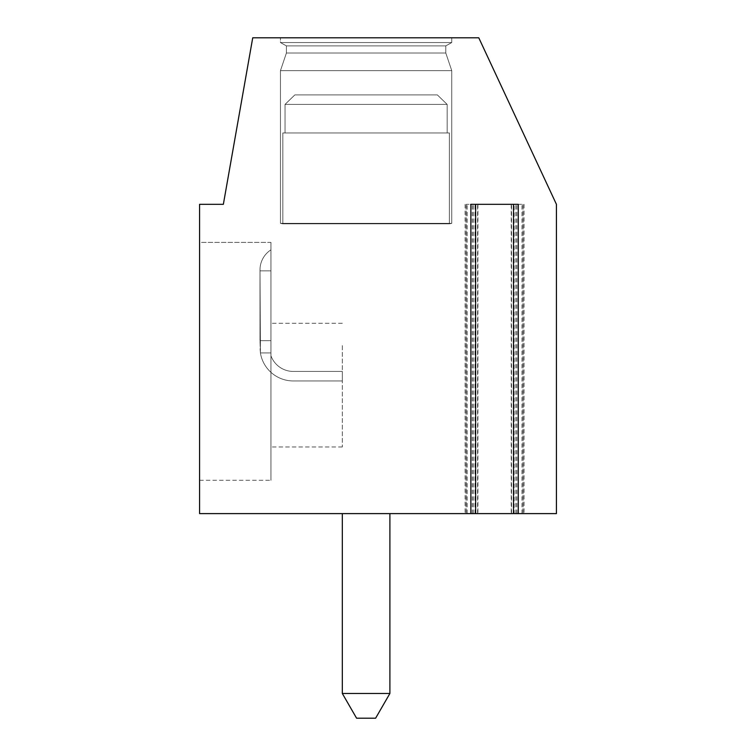 <?xml version="1.0" encoding="UTF-8"?>
<svg xmlns="http://www.w3.org/2000/svg" width="756" height="756" viewBox="0 0 756 756"><rect width="100%" height="100%" fill="white"/><g stroke="black" fill="none" stroke-linecap="round" stroke-linejoin="round"><path stroke-width="0.57" stroke-dasharray="3.78 2.83" d="M513.607 204.328L466.206 204.328L522.944 204.328L511.226 204.328L513.607 204.328L513.607 513.607L556.425 513.607L556.425 204.328L478.775 37.8L252.731 37.8L223.36 204.328L199.575 204.328L199.575 513.607L513.607 513.607M470.865 204.328L475.628 204.328L474.985 204.328L474.985 513.607L465.101 513.607L475.628 513.607M513.522 513.607L524.04 513.607L514.156 513.607L514.156 204.328L513.522 204.328L518.276 204.328M342.317 513.607L342.317 693.479L342.317 513.607L342.317 693.479L342.317 513.607L342.317 693.479L342.317 513.607L342.317 693.479L342.317 513.607L342.317 693.479L342.317 513.607L342.317 693.479L342.317 513.607L342.317 693.479L342.317 513.607L342.317 693.479L342.317 513.607L389.898 513.607L342.317 513.607L389.898 513.607L342.317 513.607L389.898 513.607L342.317 513.607L389.898 513.607L342.317 513.607L389.898 513.607L342.317 513.607L389.898 513.607L342.317 513.607L389.898 513.607L342.317 513.607L389.898 513.607L342.317 513.607L389.898 513.607L342.317 513.607L389.898 513.607L342.317 513.607L389.898 513.607L342.317 513.607L389.898 513.607L342.317 513.607L389.898 513.607L342.317 513.607L389.898 513.607L342.317 513.607L389.898 513.607L342.317 513.607L389.898 513.607L342.317 513.607L389.898 513.607L342.317 513.607L389.898 513.607L342.317 513.607L342.317 693.479L389.898 693.479L375.619 718.2L356.586 718.2L375.619 718.2L356.586 718.2L375.619 718.2L389.898 693.479L375.619 718.2L356.586 718.2L375.619 718.2L356.586 718.2L375.619 718.2L389.898 693.479L375.619 718.2L356.586 718.2L375.619 718.2L356.586 718.2L375.619 718.2L389.898 693.479L375.619 718.2L356.586 718.2L375.619 718.2L356.586 718.2L375.619 718.2L389.898 693.479L375.619 718.2L356.586 718.2L375.619 718.2L356.586 718.2L375.619 718.2L389.898 693.479L375.619 718.2L356.586 718.2L375.619 718.2L356.586 718.2L375.619 718.2L389.898 693.479L375.619 718.2L356.586 718.2L375.619 718.2L356.586 718.2L375.619 718.2L389.898 693.479L375.619 718.2L356.586 718.2L375.619 718.2L356.586 718.2L375.619 718.2L389.898 693.479L375.619 718.2L356.586 718.2L375.619 718.2L356.586 718.2L342.317 693.479L389.898 693.479L389.898 513.607L389.898 693.479L342.317 693.479L389.898 693.479L389.898 513.607L389.898 693.479L342.317 693.479L356.586 718.2L342.317 693.479L389.898 693.479L342.317 693.479L389.898 693.479L389.898 513.607L389.898 693.479L342.317 693.479L356.586 718.2L342.317 693.479L389.898 693.479L342.317 693.479L389.898 693.479L389.898 513.607L389.898 693.479L342.317 693.479L356.586 718.2L342.317 693.479L389.898 693.479L342.317 693.479L389.898 693.479L389.898 513.607L389.898 693.479L342.317 693.479L356.586 718.2L342.317 693.479L389.898 693.479L342.317 693.479L389.898 693.479L389.898 513.607L389.898 693.479L342.317 693.479L356.586 718.2L342.317 693.479L389.898 693.479L342.317 693.479L389.898 693.479L389.898 513.607L389.898 693.479L342.317 693.479L356.586 718.2L342.317 693.479L389.898 693.479L342.317 693.479L389.898 693.479L389.898 513.607L389.898 693.479L342.317 693.479L356.586 718.2L342.317 693.479L389.898 693.479L342.317 693.479L389.898 693.479L389.898 513.607M474.985 204.328L514.156 204.328M199.575 242.392L199.575 480.296L199.575 242.392L199.575 480.296L199.575 242.392L199.575 480.296L199.575 242.392L199.575 480.296L199.575 242.392L199.575 480.296L199.575 242.392L199.575 480.296L199.575 242.392L199.575 480.296L199.575 242.392L199.575 480.296L199.575 242.392L199.575 480.296L199.575 242.392L199.575 480.296L199.575 242.392L199.575 480.296L199.575 242.392L199.575 480.296L199.575 242.392L199.575 480.296L199.575 242.392L199.575 480.296L199.575 242.392L199.575 480.296L199.575 242.392L199.575 480.296L199.575 242.392L199.575 480.296L199.575 242.392L199.575 480.296L199.575 242.392L270.941 242.392L270.941 480.296L270.941 242.392L270.941 480.296L270.941 242.392L270.941 480.296L270.941 242.392L270.941 480.296L270.941 242.392L270.941 480.296L270.941 242.392L270.941 480.296L270.941 242.392L270.941 480.296L270.941 242.392L270.941 480.296L270.941 242.392L270.941 480.296L270.941 242.392L270.941 480.296L270.941 242.392L270.941 480.296L270.941 242.392L270.941 480.296L270.941 242.392L270.941 480.296L270.941 242.392L270.941 480.296L270.941 242.392L270.941 480.296L270.941 242.392L270.941 480.296L270.941 242.392L270.941 480.296L270.941 242.392L270.941 480.296L270.941 242.392L199.575 242.392M280.457 37.8L451.748 37.8L280.457 37.8L451.748 37.8L280.457 37.8L451.748 37.8L280.457 37.8L451.748 37.8L280.457 37.8L451.748 37.8L280.457 37.8L451.748 37.8L280.457 37.8L451.748 37.8L280.457 37.8L451.748 37.8L280.457 37.8L451.748 37.8L280.457 37.8L451.748 37.8L280.457 37.8L451.748 37.8L280.457 37.8L451.748 37.8L280.457 37.8L451.748 37.8L280.457 37.8L451.748 37.8L280.457 37.8L451.748 37.8L280.457 37.8L451.748 37.8L280.457 37.8L451.748 37.8L280.457 37.8L451.748 37.8L280.457 37.8L280.457 42.553L451.748 42.553L445.794 45.889L445.794 53.024L451.748 70.629L451.748 223.36L449.366 223.842L282.839 223.842L449.366 223.842L282.839 223.842L449.366 223.842L282.839 223.842L449.366 223.842L282.839 223.842L449.366 223.842L282.839 223.842L449.366 223.842L282.839 223.842L449.366 223.842L282.839 223.842L449.366 223.842L282.839 223.842L449.366 223.842L282.839 223.842L449.366 223.842L282.839 223.842L449.366 223.842L282.839 223.842L449.366 223.842L282.839 223.842L449.366 223.842L282.839 223.842L449.366 223.842L282.839 223.842L449.366 223.842L282.839 223.842L449.366 223.842L282.839 223.842L449.366 223.842L282.839 223.842L449.366 223.842L449.366 132.961L447.165 132.961L447.165 104.413L437.355 94.897L294.849 94.897L437.355 94.897L447.165 104.413L437.355 94.897L447.165 104.413L437.355 94.897L294.849 94.897L285.04 104.413L294.849 94.897L437.355 94.897L447.165 104.413L437.355 94.897L294.849 94.897L437.355 94.897L447.165 104.413L437.355 94.897L294.849 94.897L437.355 94.897L447.165 104.413L437.355 94.897L294.849 94.897L437.355 94.897L447.165 104.413L437.355 94.897L294.849 94.897L285.04 104.413L294.849 94.897L437.355 94.897L447.165 104.413L437.355 94.897L294.849 94.897L437.355 94.897L447.165 104.413L437.355 94.897L294.849 94.897L437.355 94.897L447.165 104.413L437.355 94.897L294.849 94.897L285.04 104.413L294.849 94.897L437.355 94.897L447.165 104.413L437.355 94.897L294.849 94.897L437.355 94.897L447.165 104.413L437.355 94.897L294.849 94.897L437.355 94.897L447.165 104.413L437.355 94.897L294.849 94.897L285.04 104.413L294.849 94.897L437.355 94.897L447.165 104.413L437.355 94.897L294.849 94.897L437.355 94.897L447.165 104.413L437.355 94.897L294.849 94.897L437.355 94.897L447.165 104.413L437.355 94.897L294.849 94.897L285.04 104.413L294.849 94.897L437.355 94.897L447.165 104.413L437.355 94.897L294.849 94.897L437.355 94.897L447.165 104.413L437.355 94.897L294.849 94.897L437.355 94.897L447.165 104.413L285.04 104.413L294.849 94.897L285.04 104.413L294.849 94.897L437.355 94.897L294.849 94.897L437.355 94.897L294.849 94.897L285.04 104.413L294.849 94.897L437.355 94.897L294.849 94.897L437.355 94.897L294.849 94.897L285.04 104.413L294.849 94.897L437.355 94.897L294.849 94.897L285.04 104.413L294.849 94.897L437.355 94.897L294.849 94.897L437.355 94.897L294.849 94.897L285.04 104.413L294.849 94.897L437.355 94.897L294.849 94.897L285.04 104.413L294.849 94.897L437.355 94.897L294.849 94.897L437.355 94.897L294.849 94.897L285.04 104.413L294.849 94.897L437.355 94.897L294.849 94.897L285.04 104.413L294.849 94.897L437.355 94.897L294.849 94.897L437.355 94.897L294.849 94.897L285.04 104.413L294.849 94.897L437.355 94.897L294.849 94.897L285.04 104.413L294.849 94.897L437.355 94.897L294.849 94.897L437.355 94.897L294.849 94.897L285.04 104.413L294.849 94.897L437.355 94.897L294.849 94.897L285.04 104.413L294.849 94.897L437.355 94.897L294.849 94.897L437.355 94.897L294.849 94.897L285.04 104.413L447.165 104.413L285.04 104.413L447.165 104.413L285.04 104.413L447.165 104.413L285.04 104.413L447.165 104.413L285.04 104.413L447.165 104.413L285.04 104.413L447.165 104.413L285.04 104.413L447.165 104.413L285.04 104.413L447.165 104.413L285.04 104.413L447.165 104.413L285.04 104.413L447.165 104.413L285.04 104.413L447.165 104.413L285.04 104.413L447.165 104.413L285.04 104.413L447.165 104.413L285.04 104.413L447.165 104.413L285.04 104.413L447.165 104.413L285.04 104.413L447.165 104.413L285.04 104.413L447.165 104.413L447.165 132.961L449.366 132.961L285.04 132.961L447.165 132.961L447.165 104.413L447.165 132.961L449.366 132.961L282.839 132.961L285.04 132.961L285.04 104.413L366.102 104.413L285.04 104.413L285.04 132.961L447.165 132.961L447.165 104.413L447.165 132.961L449.366 132.961L282.839 132.961L285.04 132.961L285.04 104.413L285.04 132.961L447.165 132.961L447.165 104.413L447.165 132.961L449.366 132.961L282.839 132.961L285.04 132.961L285.04 104.413L285.04 132.961L447.165 132.961L447.165 104.413L447.165 132.961L449.366 132.961L282.839 132.961L285.04 132.961L285.04 104.413L285.04 132.961L447.165 132.961L447.165 104.413L447.165 132.961L449.366 132.961L282.839 132.961L285.04 132.961L285.04 104.413L285.04 132.961L447.165 132.961L447.165 104.413L447.165 132.961L449.366 132.961L282.839 132.961L285.04 132.961L285.04 104.413L285.04 132.961L447.165 132.961L447.165 104.413L447.165 132.961L449.366 132.961L282.839 132.961L285.04 132.961L285.04 104.413L285.04 132.961L447.165 132.961L447.165 104.413L447.165 132.961L449.366 132.961L282.839 132.961L285.04 132.961L285.04 104.413L285.04 132.961L447.165 132.961L447.165 104.413L447.165 132.961L449.366 132.961L282.839 132.961L285.04 132.961L285.04 104.413L285.04 132.961L447.165 132.961L447.165 104.413L447.165 132.961L449.366 132.961L282.839 132.961L285.04 132.961L285.04 104.413L285.04 132.961L447.165 132.961L447.165 104.413L447.165 132.961L449.366 132.961L282.839 132.961L285.04 132.961L285.04 104.413L285.04 132.961L447.165 132.961L447.165 104.413L447.165 132.961L449.366 132.961L282.839 132.961L285.04 132.961L285.04 104.413L285.04 132.961L447.165 132.961L447.165 104.413L447.165 132.961L449.366 132.961L282.839 132.961L285.04 132.961L285.04 104.413L285.04 132.961L447.165 132.961L447.165 104.413L447.165 132.961L449.366 132.961L282.839 132.961L285.04 132.961L285.04 104.413L285.04 132.961L447.165 132.961L447.165 104.413L447.165 132.961L449.366 132.961L282.839 132.961L285.04 132.961L285.04 104.413L285.04 132.961L447.165 132.961L447.165 104.413L447.165 132.961L449.366 132.961L282.839 132.961L285.04 132.961L285.04 104.413L285.04 132.961L447.165 132.961L447.165 104.413L447.165 132.961L449.366 132.961L449.366 223.842L449.366 132.961L449.366 223.842L449.366 132.961L449.366 223.842L449.366 132.961L449.366 223.842L449.366 132.961L449.366 223.842L449.366 132.961L449.366 223.842L449.366 132.961L449.366 223.842L449.366 132.961L449.366 223.842L449.366 132.961L449.366 223.842L451.748 223.36L449.366 223.842L451.748 223.36L449.366 223.842L451.748 223.36L449.366 223.842L451.748 223.36L449.366 223.842L451.748 223.36L449.366 223.842L451.748 223.36L449.366 223.842L451.748 223.36L449.366 223.842L451.748 223.36L449.366 223.842L451.748 223.36L280.457 223.36L451.748 223.36L451.748 70.629L451.748 223.36L280.457 223.36L366.102 223.842L282.839 223.842L282.839 132.961L285.04 132.961L282.839 132.961L285.04 132.961L285.04 104.413L285.04 132.961L447.165 132.961L282.839 132.961L282.839 223.842L282.839 132.961L282.839 223.842L282.839 132.961L282.839 223.842L282.839 132.961L282.839 223.842L282.839 132.961L282.839 223.842L282.839 132.961L282.839 223.842L282.839 132.961L282.839 223.842L282.839 132.961L282.839 223.842L282.839 132.961L282.839 223.842L280.457 223.36L451.748 223.36L280.457 223.36L451.748 223.36L451.748 70.629L451.748 223.36L280.457 223.36L282.839 223.842L280.457 223.36L451.748 223.36L280.457 223.36L451.748 223.36L451.748 70.629L451.748 223.36L280.457 223.36L282.839 223.842L280.457 223.36L451.748 223.36L280.457 223.36L451.748 223.36L451.748 70.629L451.748 223.36L280.457 223.36L282.839 223.842L280.457 223.36L451.748 223.36L280.457 223.36L451.748 223.36L451.748 70.629L451.748 223.36L280.457 223.36L282.839 223.842L280.457 223.36L451.748 223.36L280.457 223.36L451.748 223.36L451.748 70.629L451.748 223.36L280.457 223.36L282.839 223.842L280.457 223.36L451.748 223.36L280.457 223.36L451.748 223.36L451.748 70.629L451.748 223.36L280.457 223.36L282.839 223.842L280.457 223.36L451.748 223.36L280.457 223.36L451.748 223.36L451.748 70.629L451.748 223.36L280.457 223.36L282.839 223.842L280.457 223.36L451.748 223.36L280.457 223.36L451.748 223.36L451.748 70.629L280.457 70.629L451.748 70.629L280.457 70.629L280.457 223.36L282.839 223.842L280.457 223.36L451.748 223.36L280.457 223.36L280.457 70.629L451.748 70.629L445.794 53.024L451.748 70.629L280.457 70.629L451.748 70.629L280.457 70.629L280.457 223.36L280.457 70.629L451.748 70.629L445.794 53.024L451.748 70.629L280.457 70.629L451.748 70.629L280.457 70.629L280.457 223.36L280.457 70.629L451.748 70.629L445.794 53.024L451.748 70.629L280.457 70.629L451.748 70.629L280.457 70.629L280.457 223.36L280.457 70.629L451.748 70.629L445.794 53.024L451.748 70.629L280.457 70.629L451.748 70.629L280.457 70.629L280.457 223.36L280.457 70.629L451.748 70.629L445.794 53.024L451.748 70.629L280.457 70.629L451.748 70.629L280.457 70.629L280.457 223.36L280.457 70.629L451.748 70.629L445.794 53.024L451.748 70.629L280.457 70.629L451.748 70.629L280.457 70.629L280.457 223.36L280.457 70.629L451.748 70.629L445.794 53.024L451.748 70.629L280.457 70.629L451.748 70.629L280.457 70.629L280.457 223.36L280.457 70.629L451.748 70.629L445.794 53.024L451.748 70.629L280.457 70.629L451.748 70.629L280.457 70.629L280.457 223.36L280.457 70.629L451.748 70.629L445.794 53.024L286.411 53.024L445.794 53.024L445.794 45.889L445.794 53.024L286.411 53.024L280.457 70.629L286.411 53.024L445.794 53.024L286.411 53.024L445.794 53.024L445.794 45.889L445.794 53.024L286.411 53.024L280.457 70.629L286.411 53.024L445.794 53.024L286.411 53.024L445.794 53.024L445.794 45.889L445.794 53.024L286.411 53.024L280.457 70.629L286.411 53.024L445.794 53.024L286.411 53.024L445.794 53.024L445.794 45.889L445.794 53.024L286.411 53.024L280.457 70.629L286.411 53.024L445.794 53.024L286.411 53.024L445.794 53.024L445.794 45.889L445.794 53.024L286.411 53.024L280.457 70.629L286.411 53.024L445.794 53.024L286.411 53.024L445.794 53.024L445.794 45.889L445.794 53.024L286.411 53.024L280.457 70.629L286.411 53.024L445.794 53.024L286.411 53.024L445.794 53.024L445.794 45.889L445.794 53.024L286.411 53.024L280.457 70.629L286.411 53.024L445.794 53.024L286.411 53.024L445.794 53.024L445.794 45.889L445.794 53.024L286.411 53.024L280.457 70.629L286.411 53.024L445.794 53.024L286.411 53.024L445.794 53.024L445.794 45.889L286.411 45.889L445.794 45.889L286.411 45.889L286.411 53.024L280.457 70.629L286.411 53.024L445.794 53.024L286.411 53.024L286.411 45.889L445.794 45.889L451.748 42.553L445.794 45.889L286.411 45.889L445.794 45.889L286.411 45.889L286.411 53.024L286.411 45.889L445.794 45.889L451.748 42.553L445.794 45.889L286.411 45.889L445.794 45.889L286.411 45.889L286.411 53.024L286.411 45.889L445.794 45.889L451.748 42.553L445.794 45.889L286.411 45.889L445.794 45.889L286.411 45.889L286.411 53.024L286.411 45.889L445.794 45.889L451.748 42.553L445.794 45.889L286.411 45.889L445.794 45.889L286.411 45.889L286.411 53.024L286.411 45.889L445.794 45.889L451.748 42.553L445.794 45.889L286.411 45.889L445.794 45.889L286.411 45.889L286.411 53.024L286.411 45.889L445.794 45.889L451.748 42.553L445.794 45.889L286.411 45.889L445.794 45.889L286.411 45.889L286.411 53.024L286.411 45.889L445.794 45.889L451.748 42.553L445.794 45.889L286.411 45.889L445.794 45.889L286.411 45.889L286.411 53.024L286.411 45.889L445.794 45.889L451.748 42.553L445.794 45.889L286.411 45.889L445.794 45.889L286.411 45.889L286.411 53.024L286.411 45.889L445.794 45.889L451.748 42.553L451.748 37.8L451.748 42.553L280.457 42.553L286.411 45.889L280.457 42.553L451.748 42.553L280.457 42.553L451.748 42.553L451.748 37.8L451.748 42.553L280.457 42.553L286.411 45.889L280.457 42.553L451.748 42.553L280.457 42.553L451.748 42.553L451.748 37.8L451.748 42.553L280.457 42.553L286.411 45.889L280.457 42.553L451.748 42.553L280.457 42.553L451.748 42.553L451.748 37.8L451.748 42.553L280.457 42.553L286.411 45.889L280.457 42.553L451.748 42.553L280.457 42.553L451.748 42.553L451.748 37.8L451.748 42.553L280.457 42.553L286.411 45.889L280.457 42.553L451.748 42.553L280.457 42.553L451.748 42.553L451.748 37.8L451.748 42.553L280.457 42.553L286.411 45.889L280.457 42.553L451.748 42.553L280.457 42.553L451.748 42.553L451.748 37.8L451.748 42.553L280.457 42.553L286.411 45.889L280.457 42.553L451.748 42.553L280.457 42.553L451.748 42.553L451.748 37.8L451.748 42.553L280.457 42.553L286.411 45.889L280.457 42.553L451.748 42.553L280.457 42.553L451.748 42.553L451.748 37.8L451.748 42.553L280.457 42.553L286.411 45.889L280.457 42.553L451.748 42.553L280.457 42.553L280.457 37.8M285.04 132.961L285.04 104.413L285.04 132.961M199.575 480.296L270.941 480.296L199.575 480.296M270.941 345.615L270.941 355.755A23.786 23.786 0 0 0 293.309 371.432L342.317 371.432L342.317 380.948L342.317 371.432L293.309 371.432A23.786 23.786 0 0 1 270.941 355.755A23.786 23.786 0 0 0 293.309 371.432L342.317 371.432L342.317 380.948L293.309 380.948A33.302 33.302 0 0 1 260.423 352.948A33.302 33.302 0 0 0 293.309 380.948A33.302 33.302 0 0 1 260.423 352.948L259.998 347.637L260.423 352.948A33.302 33.302 0 0 0 293.309 380.948A33.302 33.302 0 0 1 260.423 352.948L259.998 340.663L260.423 352.948A33.302 33.302 0 0 0 293.309 380.948A33.302 33.302 0 0 1 260.423 352.948L259.998 270.856L260.423 352.948A33.302 33.302 0 0 0 293.309 380.948A33.302 33.302 0 0 1 260.423 352.948L259.998 269.883A23.786 23.786 0 0 1 270.941 249.858L270.941 340.663L270.941 270.856L259.998 270.856L260.423 352.948A33.302 33.302 0 0 0 293.309 380.948A33.302 33.302 0 0 1 260.423 352.948L259.998 269.883L260.423 352.948A33.302 33.302 0 0 0 293.309 380.948A33.302 33.302 0 0 1 260.423 352.948L259.998 269.883A23.786 23.786 0 0 1 270.941 249.858L270.941 270.856L259.998 270.856L260.423 352.948A33.302 33.302 0 0 0 293.309 380.948A33.302 33.302 0 0 1 260.423 352.948L259.998 269.883L260.423 352.948A33.302 33.302 0 0 0 293.309 380.948A33.302 33.302 0 0 1 260.423 352.948L259.998 269.883A23.786 23.786 0 0 1 270.941 249.858A23.786 23.786 0 0 0 259.998 269.883L260.423 352.948A33.302 33.302 0 0 0 293.309 380.948A33.302 33.302 0 0 1 260.423 352.948L259.998 269.883A23.786 23.786 0 0 1 270.941 249.858L270.941 270.856L270.941 249.858A23.786 23.786 0 0 0 259.998 269.883L260.423 352.948A33.302 33.302 0 0 0 293.309 380.948A33.302 33.302 0 0 1 260.423 352.948L259.998 269.883A23.786 23.786 0 0 1 270.941 249.858L270.941 343.044L270.941 270.856L259.998 270.856L260.423 352.948A33.302 33.302 0 0 0 293.309 380.948A33.302 33.302 0 0 1 260.423 352.948L259.998 269.883L260.423 352.948A33.302 33.302 0 0 0 293.309 380.948A33.302 33.302 0 0 1 260.423 352.948L259.998 269.883A23.786 23.786 0 0 1 270.941 249.858A23.786 23.786 0 0 0 259.998 269.883L260.423 352.948A33.302 33.302 0 0 0 293.309 380.948A33.302 33.302 0 0 1 260.423 352.948L259.998 269.883A23.786 23.786 0 0 1 270.941 249.858L270.941 270.856L259.998 270.856L260.423 352.948A33.302 33.302 0 0 0 293.309 380.948A33.302 33.302 0 0 1 260.423 352.948L259.998 269.883L260.423 352.948A33.302 33.302 0 0 0 293.309 380.948A33.302 33.302 0 0 1 260.423 352.948L259.998 269.883A23.786 23.786 0 0 1 270.941 249.858A23.786 23.786 0 0 0 259.998 269.883L260.423 352.948A33.302 33.302 0 0 0 293.309 380.948A33.302 33.302 0 0 1 260.423 352.948L259.998 269.883A23.786 23.786 0 0 1 270.941 249.858L270.941 270.856L270.941 249.858A23.786 23.786 0 0 0 259.998 269.883L260.423 352.948A33.302 33.302 0 0 0 293.309 380.948A33.302 33.302 0 0 1 260.423 352.948L259.998 269.883A23.786 23.786 0 0 1 270.941 249.858L270.941 355.755A23.786 23.786 0 0 0 293.309 371.432L342.317 371.432L342.317 380.948L293.309 380.948L342.317 380.948L342.317 371.432L293.309 371.432A23.786 23.786 0 0 1 270.941 355.755A23.786 23.786 0 0 0 293.309 371.432L342.317 371.432L342.317 380.948L293.309 380.948L342.317 380.948L342.317 371.432L293.309 371.432A23.786 23.786 0 0 1 270.941 355.755A23.786 23.786 0 0 0 293.309 371.432L342.317 371.432L342.317 380.948L293.309 380.948L342.317 380.948L342.317 371.432L293.309 371.432A23.786 23.786 0 0 1 270.941 355.755A23.786 23.786 0 0 0 293.309 371.432L342.317 371.432L342.317 380.948L293.309 380.948L342.317 380.948L342.317 371.432L293.309 371.432A23.786 23.786 0 0 1 270.941 355.755A23.786 23.786 0 0 0 293.309 371.432L342.317 371.432L342.317 380.948L293.309 380.948L342.317 380.948L342.317 371.432L293.309 371.432A23.786 23.786 0 0 1 270.941 355.755A23.786 23.786 0 0 0 293.309 371.432L342.317 371.432L342.317 380.948L293.309 380.948L342.317 380.948L342.317 371.432L293.309 371.432A23.786 23.786 0 0 1 270.941 355.755A23.786 23.786 0 0 0 293.309 371.432L342.317 371.432L342.317 380.948L293.309 380.948L342.317 380.948L342.317 371.432L293.309 371.432A23.786 23.786 0 0 1 270.941 355.755A23.786 23.786 0 0 0 293.309 371.432L342.317 371.432L342.317 380.948L293.309 380.948L342.317 380.948L342.317 371.432L293.309 371.432A23.786 23.786 0 0 1 270.941 355.755A23.786 23.786 0 0 0 293.309 371.432L342.317 371.432L342.317 380.948L293.309 380.948L342.317 380.948L342.317 371.432L293.309 371.432A23.786 23.786 0 0 1 270.941 355.755A23.786 23.786 0 0 0 293.309 371.432L342.317 371.432L342.317 380.948L293.309 380.948L342.317 380.948L342.317 371.432L293.309 371.432A23.786 23.786 0 0 1 270.941 355.755A23.786 23.786 0 0 0 293.309 371.432L342.317 371.432L342.317 380.948L293.309 380.948L342.317 380.948L342.317 371.432L293.309 371.432A23.786 23.786 0 0 1 270.941 355.755A23.786 23.786 0 0 0 293.309 371.432L342.317 371.432L342.317 380.948L293.309 380.948L342.317 380.948L342.317 371.432L293.309 371.432A23.786 23.786 0 0 1 270.941 355.755A23.786 23.786 0 0 0 293.309 371.432L342.317 371.432L342.317 380.948L293.309 380.948L342.317 380.948L342.317 371.432L293.309 371.432A23.786 23.786 0 0 1 270.941 355.755A23.786 23.786 0 0 0 293.309 371.432L342.317 371.432L342.317 380.948L293.309 380.948L342.317 380.948L342.317 371.432L293.309 371.432A23.786 23.786 0 0 1 270.941 355.755A23.786 23.786 0 0 0 293.309 371.432L342.317 371.432L342.317 380.948L293.309 380.948L342.317 380.948L342.317 371.432L293.309 371.432A23.786 23.786 0 0 1 270.941 355.755A23.786 23.786 0 0 0 293.309 371.432L342.317 371.432L342.317 380.948L293.309 380.948L342.317 380.948L342.317 371.432L293.309 371.432A23.786 23.786 0 0 1 270.941 355.755A23.786 23.786 0 0 0 293.309 371.432L342.317 371.432L342.317 380.948L293.309 380.948A33.302 33.302 0 0 1 260.423 352.948L259.998 269.883A23.786 23.786 0 0 1 270.941 249.858A23.786 23.786 0 0 0 259.998 269.883L259.998 340.663L259.998 269.883A23.786 23.786 0 0 1 270.941 249.858L270.941 270.856L259.998 270.856L259.998 269.883L259.998 270.856L270.941 270.856L270.941 249.858A23.786 23.786 0 0 0 259.998 269.883A23.786 23.786 0 0 1 270.941 249.858L270.941 340.663L270.941 270.856L259.998 270.856L270.941 270.856L270.941 249.858A23.786 23.786 0 0 0 259.998 269.883L259.998 270.856L270.941 270.856L270.941 343.044L270.941 270.856L259.998 270.856L270.941 270.856L270.941 249.858L270.941 352.948L270.941 270.856L259.998 270.856L270.941 270.856L270.941 249.858A23.786 23.786 0 0 0 259.998 269.883A23.786 23.786 0 0 1 270.941 249.858L270.941 355.755L270.941 270.856L259.998 270.856L270.941 270.856L270.941 249.858A23.786 23.786 0 0 0 259.998 269.883L259.998 270.856L270.941 270.856L270.941 355.755L270.941 249.858L270.941 355.755L270.941 270.856L259.998 270.856L270.941 270.856L270.941 249.858A23.786 23.786 0 0 0 259.998 269.883A23.786 23.786 0 0 1 270.941 249.858L270.941 355.755L270.941 270.856L259.998 270.856L270.941 270.856L270.941 249.858A23.786 23.786 0 0 0 259.998 269.883L259.998 270.856L270.941 270.856L270.941 355.755L270.941 270.856L259.998 270.856L270.941 270.856L270.941 249.858L270.941 355.755L270.941 270.856L259.998 270.856L270.941 270.856L270.941 249.858A23.786 23.786 0 0 0 259.998 269.883A23.786 23.786 0 0 1 270.941 249.858L270.941 355.755L270.941 270.856L259.998 270.856L270.941 270.856L270.941 249.858A23.786 23.786 0 0 0 259.998 269.883L259.998 270.856L270.941 270.856L270.941 355.755L270.941 249.858L270.941 355.755L270.941 270.856L259.998 270.856L270.941 270.856L270.941 249.858A23.786 23.786 0 0 0 259.998 269.883A23.786 23.786 0 0 1 270.941 249.858L270.941 355.755L270.941 270.856L259.998 270.856L270.941 270.856L270.941 249.858A23.786 23.786 0 0 0 259.998 269.883L259.998 270.856L270.941 270.856L270.941 355.755L270.941 270.856L259.998 270.856L259.998 269.883A23.786 23.786 0 0 1 270.941 249.858L270.941 270.856L270.941 249.858A23.786 23.786 0 0 0 259.998 269.883A23.786 23.786 0 0 1 270.941 249.858L270.941 355.755L270.941 270.856L259.998 270.856L270.941 270.856L270.941 355.755L270.941 340.663L259.998 340.663L270.941 340.663L259.998 340.663L270.941 340.663L259.998 340.663L270.941 340.663L259.998 340.663L270.941 340.663L259.998 340.663L270.941 340.663L259.998 340.663L270.941 340.663L259.998 340.663L270.941 340.663L259.998 340.663L270.941 340.663L259.998 340.663L270.941 340.663L259.998 340.663L270.941 340.663L259.998 340.663L270.941 340.663L259.998 340.663L270.941 340.663L259.998 340.663L270.941 340.663L259.998 340.663L270.941 340.663L259.998 340.663L270.941 340.663L259.998 340.663L270.941 340.663L259.998 340.663L270.941 340.663L259.998 340.663L270.941 340.663L270.941 343.044L270.941 323.284L270.941 446.994L270.941 345.615M342.317 345.615L342.317 446.994L342.317 345.615M342.317 693.479L356.586 718.2L342.317 693.479L389.898 693.479M475.533 204.328L475.533 513.607M477.594 513.607L477.594 204.328M523.086 513.607L523.086 204.328M516.906 513.607L516.906 204.328M472.245 513.607L472.245 204.328M466.065 513.607L466.065 204.328M270.941 352.948L260.423 352.948L270.941 352.948M511.547 513.607L511.547 204.328M521.99 513.607L521.99 204.328M515.8 513.607L515.8 204.328M473.341 513.607L473.341 204.328M467.161 513.607L467.161 204.328M477.915 204.328L477.915 513.607M524.04 204.328L524.04 513.607M465.101 204.328L465.101 513.607M342.317 446.994L270.941 446.994L342.317 446.994M342.317 323.284L270.941 323.284L342.317 323.284M511.226 204.328L511.226 513.607M522.944 204.328L522.944 513.607M466.206 204.328L466.206 513.607"/><path stroke-width="1.13" d="M518.276 513.607L556.425 513.607L556.425 204.328L478.775 37.8L252.731 37.8L223.36 204.328L199.575 204.328L199.575 513.607L470.865 513.607L470.865 204.328L518.276 204.328L518.276 513.607L514.156 513.607M474.985 513.607L470.865 513.607M475.628 204.328L475.628 513.607L513.522 513.607L513.522 204.328M389.898 513.607L389.898 693.479L375.619 718.2L356.586 718.2L342.317 693.479L389.898 693.479M342.317 513.607L342.317 693.479"/></g></svg>
